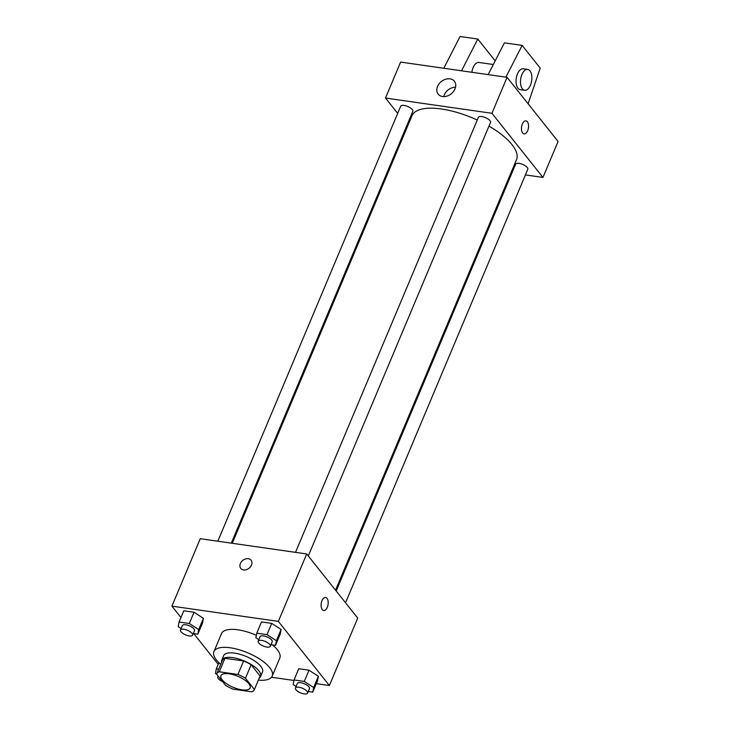 <?xml version="1.0" encoding="UTF-8"?>
<svg xmlns="http://www.w3.org/2000/svg" width="730" height="730" viewBox="0 0 730 730"><rect width="100%" height="100%" fill="white"/><g stroke="black" fill="none" stroke-linecap="round" stroke-linejoin="round"><path stroke-width="1.09" d="M222.221 679.904A15.804 5.977 22.8 0 1 220.953 675.688A15.804 5.977 22.8 0 1 237.843 676.299A15.804 5.977 22.8 0 1 250.098 687.934A15.804 5.977 22.8 0 1 237.651 688.892A15.804 5.977 22.8 0 1 222.221 679.904M233.098 689.156L251.768 691.83A20.403 7.72 22.8 0 0 254.332 689.713A20.403 7.72 22.8 0 0 254.414 689.494L245.463 678.252A20.403 7.72 22.8 0 0 237.953 674.465L219.283 671.792A20.403 7.72 22.8 0 0 216.719 673.899A20.403 7.72 22.8 0 0 216.637 674.118L225.588 685.37A20.403 7.72 22.8 0 0 233.098 689.156M237.953 674.465L243.619 660.969L224.95 658.296L219.283 671.792M222.303 660.632A20.403 7.72 22.8 0 1 222.385 660.413A20.403 7.72 22.8 0 1 224.95 658.296M243.619 660.969A20.403 7.72 22.8 0 1 251.129 664.756L245.463 678.252M259.907 676.436A20.403 7.72 22.8 0 0 259.999 676.226A20.403 7.72 22.8 0 0 260.081 676.007L251.129 664.756M259.232 678.07A21.079 7.975 -157.2 0 0 260.628 676.491A21.079 7.975 -157.2 0 0 252.954 665.605A21.079 7.975 -157.2 0 0 232.688 657.63A21.079 7.975 -157.2 0 0 221.765 660.157A21.079 7.975 -157.2 0 0 221.61 662.256M221.765 660.157L223.654 655.659A21.079 7.975 22.8 0 1 234.576 653.131A21.079 7.975 22.8 0 1 254.843 661.106A21.079 7.975 22.8 0 1 262.517 671.992L260.628 676.491M260.081 676.007L254.414 689.494M220.743 664.337A31.618 11.954 22.8 0 1 216.472 660.011A31.618 11.954 22.8 0 1 213.945 651.571A31.618 11.954 22.8 0 1 247.716 652.803A31.618 11.954 22.8 0 1 272.226 676.071A31.618 11.954 22.8 0 1 258.356 680.15M213.945 651.571L221.5 633.585A31.618 11.954 22.8 0 1 256.367 635.283M272.463 644.873A31.618 11.954 22.8 0 1 279.791 658.086L272.226 676.071M271.003 644.663L275.52 645.311L280.238 634.069L281.114 629.461L271.733 623.383L261.495 621.914L256.768 633.156L255.901 637.764L258.821 639.663M308.261 691.483L312.768 692.131L317.495 680.889L318.362 676.281L308.991 670.204L298.752 668.735L294.026 679.977L293.159 684.585L296.07 686.474M316.336 683.654L329.385 685.525L278.349 621.394L171.915 606.146L180.967 617.525M193.76 633.604L218.215 664.346M271.524 677.239L293.935 680.451M193.304 633.54L197.821 634.188L202.548 622.945L203.414 618.328L194.034 612.251L183.796 610.791L179.069 622.033L178.202 626.641L181.122 628.53M329.385 685.525L357.737 618.082L306.7 553.951L200.266 538.703L171.915 606.146M306.7 553.951L278.349 621.394M240.772 568.414A6.588 5.019 141.5 0 1 240.38 563.523A6.588 5.019 141.5 0 1 245.49 558.952A6.588 5.019 141.5 0 1 251.074 560.211A6.588 5.019 141.5 0 1 249.049 568.232A6.588 5.019 141.5 0 1 240.763 568.414A6.588 5.019 141.5 0 1 240.38 563.514A6.588 5.019 141.5 0 1 245.499 558.952A6.588 5.019 141.5 0 1 251.074 560.211M322.295 609.623A6.588 3.467 -81.8 0 1 321.529 602.031A6.588 3.467 -81.8 0 1 325.589 597.478A6.588 3.467 -81.8 0 1 328.089 604.495A6.588 3.467 -81.8 0 1 323.719 610.517A6.588 3.467 -81.8 0 1 322.295 609.623M325.589 597.478A6.588 3.467 -81.8 0 1 328.08 604.495A6.588 3.467 -81.8 0 1 323.719 610.517M232.259 543.284L411.966 115.769A56.694 21.444 22.8 0 1 477.247 120.039M488.981 126.126A56.694 21.444 22.8 0 1 516.493 159.706L335.535 590.187M295.522 552.345L478.387 117.338A6.588 2.491 22.8 0 1 485.423 117.594A6.588 2.491 22.8 0 1 490.523 122.448L308.297 555.95M217.823 541.222L400.688 106.215A6.588 2.491 22.8 0 1 407.723 106.471A6.588 2.491 22.8 0 1 412.824 111.316L231.3 543.147M336.202 591.017L515.635 164.159A6.588 2.491 22.8 0 1 522.671 164.414A6.588 2.491 22.8 0 1 527.781 169.26L345.555 602.77M525.408 174.908L542.965 177.427L491.938 113.296L385.495 98.048L397.677 113.36M407.03 125.104L407.696 125.943M510.973 172.846L511.931 172.983M437.553 86.432A10.357 7.893 141.5 0 1 445.601 79.251A10.357 7.893 141.5 0 1 454.379 81.231A10.357 7.893 141.5 0 1 451.186 93.86A10.357 7.893 141.5 0 1 438.173 94.133A10.357 7.893 141.5 0 1 437.553 86.432M542.965 177.427L558.085 141.456L507.058 77.325L491.938 113.296M507.058 77.325L400.615 62.077L385.495 98.048M455.547 87.198A10.357 7.893 -38.5 0 0 444.278 94.882A10.357 7.893 -38.5 0 0 443.721 96.615M524.076 133.891A6.588 3.467 98.2 0 0 527.662 130.716A6.588 3.467 -81.8 0 1 524.076 133.891A6.588 3.467 -81.8 0 1 521.576 126.883A6.588 3.467 -81.8 0 1 525.947 120.852A6.588 3.467 -81.8 0 1 527.671 130.716A6.588 3.467 98.2 0 0 525.947 120.852M488.142 74.615L504.412 42.851L522.151 45.397L505.881 77.152M493.316 64.514L478.88 62.451A10.539 5.548 98.2 0 0 471.872 72.279M495.177 60.873L477.803 39.037L461.533 70.801M477.803 39.037L460.064 36.5L443.794 68.264M527.671 69.432L523.237 68.803A10.539 5.548 98.2 0 0 517.488 73.885A10.539 5.548 98.2 0 0 520.244 89.662L524.678 90.301A10.539 5.548 -81.8 0 1 521.923 74.524A10.539 5.548 -81.8 0 1 527.671 69.432A10.539 5.548 -81.8 0 1 531.668 80.656A10.539 5.548 -81.8 0 1 524.678 90.301M528.091 103.76L540.227 68.109L522.151 45.397M218.699 669.182L216.326 668.844L215.459 673.452L216.801 674.328M218.918 662.685L216.326 668.844M222.595 681.61A6.588 2.491 22.8 0 1 218.261 678.626A6.588 2.491 22.8 0 1 217.741 676.865A6.588 2.491 22.8 0 1 218.352 676.272M312.768 692.131L313.635 687.514L304.264 681.437L294.026 679.977M295.431 687.998L297.329 683.499A6.588 2.491 22.8 0 1 304.364 683.755A6.588 2.491 22.8 0 1 309.465 688.6L307.576 693.098A6.588 2.491 22.8 0 1 302.393 693.5A6.588 2.491 22.8 0 1 295.96 689.75A6.588 2.491 22.8 0 1 295.431 687.998A6.588 2.491 22.8 0 1 302.476 688.253A6.588 2.491 22.8 0 1 307.576 693.098M317.495 680.889L318.362 676.281L313.635 687.514M318.362 676.281L308.991 670.204L304.264 681.437M308.991 670.204L298.752 668.735M197.821 634.188L198.688 629.57L189.316 623.493L179.069 622.033M180.483 630.054L182.372 625.555A6.588 2.491 22.8 0 1 189.408 625.811A6.588 2.491 22.8 0 1 194.518 630.656L192.629 635.155A6.588 2.491 22.8 0 1 187.437 635.556A6.588 2.491 22.8 0 1 181.013 631.806A6.588 2.491 22.8 0 1 180.483 630.054A6.588 2.491 22.8 0 1 187.519 630.309A6.588 2.491 22.8 0 1 192.629 635.155M202.548 622.945L203.414 618.328L198.688 629.57M203.414 618.328L194.034 612.251L189.316 623.493M194.034 612.251L183.796 610.791M275.52 645.311L276.387 640.703L267.016 634.625L256.768 633.156M258.183 641.177L260.072 636.688A6.588 2.491 22.8 0 1 267.107 636.943A6.588 2.491 22.8 0 1 272.217 641.789L270.328 646.287A6.588 2.491 22.8 0 1 265.136 646.689A6.588 2.491 22.8 0 1 258.712 642.938A6.588 2.491 22.8 0 1 258.183 641.177A6.588 2.491 22.8 0 1 265.218 641.433A6.588 2.491 22.8 0 1 270.328 646.287M280.238 634.069L281.114 629.461L276.387 640.703M281.114 629.461L271.733 623.383L267.016 634.625M271.733 623.383L261.495 621.914M259.999 676.226L254.332 689.713M222.385 660.413L216.719 673.899M218.115 675.971L217.741 676.865"/></g></svg>

